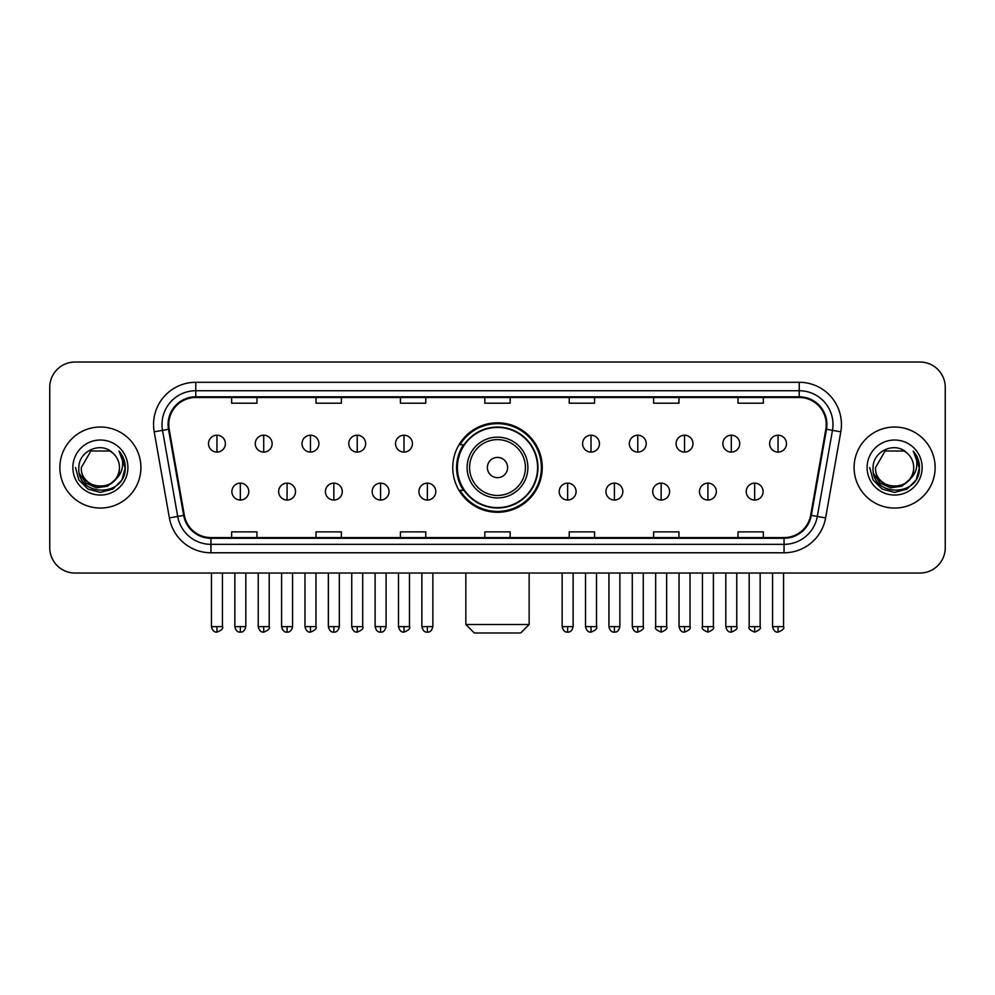 <?xml version="1.0" encoding="UTF-8"?>
<svg xmlns="http://www.w3.org/2000/svg" width="995" height="995" viewBox="0 0 995 995"><rect width="100%" height="100%" fill="white"/><g stroke="black" fill="none" stroke-linecap="round" stroke-linejoin="round"><path stroke-width="1.49" d="M452.762 467.538A44.738 44.738 0 0 0 497.5 512.276A44.738 44.738 0 0 0 542.238 467.538A44.738 44.738 0 0 0 497.5 422.8A44.738 44.738 0 0 0 452.762 467.538M463.496 490.324A40.932 40.932 0 0 1 463.496 444.753M49.75 387.353L49.75 547.723A25.323 25.323 0 0 0 75.073 573.045L919.927 573.045A25.323 25.323 0 0 0 945.25 547.723L945.25 387.353A25.323 25.323 0 0 0 919.927 362.031L75.073 362.031A25.323 25.323 0 0 0 49.75 387.353L49.75 547.723M59.874 467.538A40.509 40.509 0 0 0 100.395 508.047A40.509 40.509 0 0 0 140.904 467.538A40.509 40.509 0 0 0 100.395 427.029A40.509 40.509 0 0 0 59.874 467.538A40.509 40.509 0 0 0 100.395 508.047A40.509 40.509 0 0 0 140.904 467.538A40.509 40.509 0 0 0 100.395 427.029A40.509 40.509 0 0 0 59.874 467.538M854.096 467.538A40.509 40.509 0 0 0 894.604 508.047A40.509 40.509 0 0 0 935.126 467.538A40.509 40.509 0 0 0 894.604 427.029A40.509 40.509 0 0 0 854.096 467.538A40.509 40.509 0 0 0 894.604 508.047A40.509 40.509 0 0 0 935.126 467.538A40.509 40.509 0 0 0 894.604 427.029A40.509 40.509 0 0 0 854.096 467.538M168.752 424.492A27.014 27.014 0 0 1 195.766 397.49L799.234 397.49A27.014 27.014 0 0 1 825.838 429.181L810.651 515.273A27.014 27.014 0 0 1 784.06 537.586L210.94 537.586A27.014 27.014 0 0 1 184.349 515.273L169.162 429.181A27.014 27.014 0 0 1 168.752 424.492M168.08 424.492A27.686 27.686 0 0 0 168.503 429.305L183.677 515.385A27.686 27.686 0 0 0 210.94 538.27L784.06 538.27A27.686 27.686 0 0 0 811.323 515.385L826.497 429.305A27.686 27.686 0 0 0 799.234 396.806L195.766 396.806A27.686 27.686 0 0 0 168.08 424.492M154.2 431.818A42.2 42.2 0 0 1 195.766 382.291L799.234 382.291A42.2 42.2 0 0 1 840.8 431.818L825.614 517.91A42.2 42.2 0 0 1 784.06 552.785L210.94 552.785A42.2 42.2 0 0 1 169.386 517.91L154.2 431.818L162.521 430.35A33.755 33.755 0 0 1 195.766 390.736L799.234 390.736A33.755 33.755 0 0 1 832.479 430.35L817.305 516.442A33.755 33.755 0 0 1 784.06 544.34L210.94 544.34A33.755 33.755 0 0 1 177.695 516.442L162.521 430.35A33.755 33.755 0 0 1 161.998 424.492M919.927 362.031L75.073 362.031M75.073 573.045L919.927 573.045M945.25 547.723L945.25 387.353M811.323 515.385L817.305 516.442L832.479 430.35L840.8 431.818M484.839 397.49L484.839 403.199L510.161 403.199L510.161 397.49M400.438 397.49L400.438 403.199L425.76 403.199L425.76 397.49M316.037 397.49L316.037 403.199L341.36 403.199L341.36 397.49M231.636 397.49L231.636 403.199L256.959 403.199L256.959 397.49M569.24 397.49L569.24 403.199L594.562 403.199L594.562 397.49M653.64 397.49L653.64 403.199L678.963 403.199L678.963 397.49M738.041 397.49L738.041 403.199L763.364 403.199L763.364 397.49M510.161 537.586L510.161 531.877L484.839 531.877L484.839 537.586M425.76 537.586L425.76 531.877L400.438 531.877L400.438 537.586M341.36 537.586L341.36 531.877L316.037 531.877L316.037 537.586M256.959 537.586L256.959 531.877L231.636 531.877L231.636 537.586M594.562 537.586L594.562 531.877L569.24 531.877L569.24 537.586M678.963 537.586L678.963 531.877L653.64 531.877L653.64 537.586M763.364 537.586L763.364 531.877L738.041 531.877L738.041 537.586M115.01 479.789C104.885 493.483 80.321 484.727 81.316 467.538C80.147 492.139 120.631 492.139 119.462 467.538C120.631 492.139 80.147 492.139 81.316 467.538L90.856 451.021L109.923 451.021L112.883 453.123C101.179 440.86 78.642 450.959 78.854 467.538C76.715 496.99 124.45 497.749 125.221 468.968L125.27 467.538C125.196 461.282 123.119 455.785 119.027 451.058C122.136 456.158 123.231 461.655 122.31 467.538C121.415 472.538 118.99 476.63 115.01 479.789A19.079 19.079 0 0 0 119.462 467.538C120.631 492.139 80.147 492.139 81.316 467.538L90.856 451.021M119.462 467.538A19.079 19.079 0 0 0 112.883 453.123M116.228 478.769L107.609 486.219L96.328 487.799L85.943 483.097L79.451 473.719M72.871 467.538A27.512 27.512 0 0 0 100.395 495.05A27.512 27.512 0 0 0 127.907 467.538A27.512 27.512 0 0 0 100.395 440.026A27.512 27.512 0 0 0 72.871 467.538M119.027 451.058L125.258 468.259L124.101 460.001L125.258 468.259L124.101 460.001L125.258 468.259L119.213 451.27L125.258 468.259L119.213 451.27L125.27 467.538L121.937 479.976L112.833 489.08L100.395 492.413L87.958 489.08L78.841 479.976L75.52 467.538M119.213 451.27L125.258 468.272M520.708 632.969L474.292 632.969L465.847 624.524L529.153 624.524L520.708 632.969M507.624 467.538A10.124 10.124 0 0 0 497.5 457.414A10.124 10.124 0 0 0 487.376 467.538A10.124 10.124 0 0 0 497.5 477.662A10.124 10.124 0 0 0 507.624 467.538M527.885 467.538A30.385 30.385 0 0 0 497.5 437.153A30.385 30.385 0 0 0 467.115 467.538A30.385 30.385 0 0 0 497.5 497.923A30.385 30.385 0 0 0 527.885 467.538A30.385 30.385 0 0 1 497.5 497.923A30.385 30.385 0 0 1 467.115 467.538M537.586 467.538A40.086 40.086 0 0 0 497.5 427.452A40.086 40.086 0 0 0 457.414 467.538A40.086 40.086 0 0 0 497.5 507.624A40.086 40.086 0 0 0 537.586 467.538M541.392 467.538A43.892 43.892 0 0 1 459.988 490.324L464.056 490.324A40.472 40.472 0 0 0 524.278 497.886A40.472 40.472 0 0 0 524.278 437.191A40.472 40.472 0 0 0 464.056 444.753L459.988 444.753A43.892 43.892 0 0 1 541.392 467.538M216.947 435.213A8.445 8.445 0 0 0 208.515 443.646A8.445 8.445 0 0 0 216.947 452.091A8.445 8.445 0 0 0 225.392 443.646A8.445 8.445 0 0 0 216.947 435.213L216.947 452.091A8.445 8.445 0 0 0 225.392 443.646A8.445 8.445 0 0 0 216.947 435.213M263.712 435.213A8.445 8.445 0 0 0 255.267 443.646A8.445 8.445 0 0 0 263.712 452.091A8.445 8.445 0 0 0 272.145 443.646A8.445 8.445 0 0 0 263.712 435.213L263.712 452.091A8.445 8.445 0 0 0 272.145 443.646A8.445 8.445 0 0 0 263.712 435.213M310.465 435.213A8.445 8.445 0 0 0 302.032 443.646A8.445 8.445 0 0 0 310.465 452.091A8.445 8.445 0 0 0 318.91 443.646A8.445 8.445 0 0 0 310.465 435.213L310.465 452.091A8.445 8.445 0 0 0 318.91 443.646A8.445 8.445 0 0 0 310.465 435.213M357.23 435.213A8.445 8.445 0 0 0 348.785 443.646A8.445 8.445 0 0 0 357.23 452.091A8.445 8.445 0 0 0 365.662 443.646A8.445 8.445 0 0 0 357.23 435.213L357.23 452.091A8.445 8.445 0 0 0 365.662 443.646A8.445 8.445 0 0 0 357.23 435.213M403.982 435.213A8.445 8.445 0 0 0 395.537 443.646A8.445 8.445 0 0 0 403.982 452.091A8.445 8.445 0 0 0 412.428 443.646A8.445 8.445 0 0 0 403.982 435.213L403.982 452.091A8.445 8.445 0 0 0 412.428 443.646A8.445 8.445 0 0 0 403.982 435.213M591.018 435.213A8.445 8.445 0 0 0 582.572 443.646A8.445 8.445 0 0 0 591.018 452.091A8.445 8.445 0 0 0 599.463 443.646A8.445 8.445 0 0 0 591.018 435.213L591.018 452.091A8.445 8.445 0 0 0 599.463 443.646A8.445 8.445 0 0 0 591.018 435.213M637.77 435.213A8.445 8.445 0 0 0 629.337 443.646A8.445 8.445 0 0 0 637.77 452.091A8.445 8.445 0 0 0 646.215 443.646A8.445 8.445 0 0 0 637.77 435.213L637.77 452.091A8.445 8.445 0 0 0 646.215 443.646A8.445 8.445 0 0 0 637.77 435.213M684.535 435.213A8.445 8.445 0 0 0 676.09 443.646A8.445 8.445 0 0 0 684.535 452.091A8.445 8.445 0 0 0 692.968 443.646A8.445 8.445 0 0 0 684.535 435.213L684.535 452.091A8.445 8.445 0 0 0 692.968 443.646A8.445 8.445 0 0 0 684.535 435.213M731.288 435.213A8.445 8.445 0 0 0 722.855 443.646A8.445 8.445 0 0 0 731.288 452.091A8.445 8.445 0 0 0 739.733 443.646A8.445 8.445 0 0 0 731.288 435.213L731.288 452.091A8.445 8.445 0 0 0 739.733 443.646A8.445 8.445 0 0 0 731.288 435.213M778.053 435.213A8.445 8.445 0 0 0 769.608 443.646A8.445 8.445 0 0 0 778.053 452.091A8.445 8.445 0 0 0 786.485 443.646A8.445 8.445 0 0 0 778.053 435.213L778.053 452.091A8.445 8.445 0 0 0 786.485 443.646A8.445 8.445 0 0 0 778.053 435.213M240.33 483.147A8.445 8.445 0 0 0 231.885 491.592A8.445 8.445 0 0 0 240.33 500.037A8.445 8.445 0 0 0 248.775 491.592A8.445 8.445 0 0 0 240.33 483.147L240.33 500.037A8.445 8.445 0 0 0 248.775 491.592A8.445 8.445 0 0 0 240.33 483.147M287.082 483.147A8.445 8.445 0 0 0 278.65 491.592A8.445 8.445 0 0 0 287.082 500.037A8.445 8.445 0 0 0 295.527 491.592A8.445 8.445 0 0 0 287.082 483.147L287.082 500.037A8.445 8.445 0 0 0 295.527 491.592A8.445 8.445 0 0 0 287.082 483.147M333.847 483.147A8.445 8.445 0 0 0 325.402 491.592A8.445 8.445 0 0 0 333.847 500.037A8.445 8.445 0 0 0 342.28 491.592A8.445 8.445 0 0 0 333.847 483.147L333.847 500.037A8.445 8.445 0 0 0 342.28 491.592A8.445 8.445 0 0 0 333.847 483.147M380.6 483.147A8.445 8.445 0 0 0 372.167 491.592A8.445 8.445 0 0 0 380.6 500.037A8.445 8.445 0 0 0 389.045 491.592A8.445 8.445 0 0 0 380.6 483.147L380.6 500.037A8.445 8.445 0 0 0 389.045 491.592A8.445 8.445 0 0 0 380.6 483.147M427.365 483.147A8.445 8.445 0 0 0 418.92 491.592A8.445 8.445 0 0 0 427.365 500.037A8.445 8.445 0 0 0 435.798 491.592A8.445 8.445 0 0 0 427.365 483.147L427.365 500.037A8.445 8.445 0 0 0 435.798 491.592A8.445 8.445 0 0 0 427.365 483.147M567.635 483.147A8.445 8.445 0 0 0 559.202 491.592A8.445 8.445 0 0 0 567.635 500.037A8.445 8.445 0 0 0 576.08 491.592A8.445 8.445 0 0 0 567.635 483.147L567.635 500.037A8.445 8.445 0 0 0 576.08 491.592A8.445 8.445 0 0 0 567.635 483.147M614.4 483.147A8.445 8.445 0 0 0 605.955 491.592A8.445 8.445 0 0 0 614.4 500.037A8.445 8.445 0 0 0 622.833 491.592A8.445 8.445 0 0 0 614.4 483.147L614.4 500.037A8.445 8.445 0 0 0 622.833 491.592A8.445 8.445 0 0 0 614.4 483.147M661.153 483.147A8.445 8.445 0 0 0 652.72 491.592A8.445 8.445 0 0 0 661.153 500.037A8.445 8.445 0 0 0 669.598 491.592A8.445 8.445 0 0 0 661.153 483.147L661.153 500.037A8.445 8.445 0 0 0 669.598 491.592A8.445 8.445 0 0 0 661.153 483.147M707.918 483.147A8.445 8.445 0 0 0 699.473 491.592A8.445 8.445 0 0 0 707.918 500.037A8.445 8.445 0 0 0 716.35 491.592A8.445 8.445 0 0 0 707.918 483.147L707.918 500.037A8.445 8.445 0 0 0 716.35 491.592A8.445 8.445 0 0 0 707.918 483.147M754.67 483.147A8.445 8.445 0 0 0 746.225 491.592A8.445 8.445 0 0 0 754.67 500.037A8.445 8.445 0 0 0 763.115 491.592A8.445 8.445 0 0 0 754.67 483.147L754.67 500.037A8.445 8.445 0 0 0 763.115 491.592A8.445 8.445 0 0 0 754.67 483.147M913.684 467.538C914.853 492.139 874.369 492.139 875.538 467.538L885.077 451.021L904.144 451.021L907.104 453.123C895.4 440.86 872.864 450.959 873.075 467.538C870.923 496.99 918.671 497.749 919.442 468.968L919.479 467.538C919.417 461.282 917.328 455.785 913.236 451.058C916.358 456.158 917.452 461.655 916.532 467.538C915.636 472.538 913.199 476.63 909.231 479.789A19.079 19.079 0 0 0 913.684 467.538C914.853 492.139 874.369 492.139 875.538 467.538C874.369 492.139 914.853 492.139 913.684 467.538A19.079 19.079 0 0 0 907.104 453.123M909.231 479.789C899.094 493.483 874.543 484.727 875.538 467.538M910.437 478.769L901.831 486.219L890.537 487.799L880.152 483.097L873.672 473.719M867.093 467.538A27.512 27.512 0 0 0 894.604 495.05A27.512 27.512 0 0 0 922.129 467.538A27.512 27.512 0 0 0 894.604 440.026A27.512 27.512 0 0 0 867.093 467.538M913.236 451.058L919.479 468.259L918.31 460.001L919.479 468.259L918.31 460.001L919.479 468.259L913.422 451.27L919.479 468.259L913.422 451.27L919.479 467.538L916.159 479.976L907.042 489.08L894.604 492.413L882.167 489.08L873.063 479.976L869.729 467.538M913.422 451.27L919.479 468.272M799.234 382.291L799.234 396.806M162.521 430.35L168.503 429.305M210.94 552.785L210.94 538.27M784.06 538.27L784.06 552.785M169.386 517.91L183.677 515.385M826.497 429.305L832.479 430.35M195.766 382.291L195.766 396.806M817.305 516.442L825.614 517.91M525.41 467.538A27.91 27.91 0 0 0 497.5 439.628A27.91 27.91 0 0 0 469.59 467.538A27.91 27.91 0 0 0 497.5 495.448A27.91 27.91 0 0 0 525.41 467.538M216.947 626.639L211.462 626.639C212.42 630.544 214.248 632.372 216.947 632.123L216.947 626.639L222.432 626.639L222.432 573.045M263.712 626.639L258.227 626.639C259.185 630.544 261.013 632.372 263.712 632.123L263.712 626.639L269.197 626.639L269.197 573.045M310.465 626.639L304.98 626.639C305.938 630.544 307.766 632.372 310.465 632.123L310.465 626.639L315.95 626.639L315.95 573.045M357.23 626.639L351.733 626.639C352.69 630.544 354.531 632.372 357.23 632.123L357.23 626.639L362.715 626.639L362.715 573.045M403.982 626.639L398.497 626.639C399.455 630.544 401.283 632.372 403.982 632.123L403.982 626.639L409.467 626.639L409.467 573.045M591.018 626.639L585.533 626.639C586.49 630.544 588.319 632.372 591.018 632.123L591.018 626.639L596.502 626.639L596.502 573.045M637.77 626.639L632.285 626.639C633.243 630.544 635.071 632.372 637.77 632.123L637.77 626.639L643.268 626.639L643.268 573.045M684.535 626.639L679.05 626.639C680.008 630.544 681.836 632.372 684.535 632.123L684.535 626.639L690.02 626.639L690.02 573.045M731.288 626.639L725.803 626.639C726.76 630.544 728.589 632.372 731.288 632.123L731.288 626.639L736.773 626.639L736.773 573.045M778.053 626.639L772.568 626.639C773.525 630.544 775.354 632.372 778.053 632.123L778.053 626.639L783.538 626.639L783.538 573.045M240.33 626.639L234.845 626.639C235.803 630.544 237.631 632.372 240.33 632.123L240.33 626.639L245.815 626.639L245.815 573.045M287.082 626.639L281.597 626.639C282.555 630.544 284.383 632.372 287.082 632.123L287.082 626.639L292.567 626.639L292.567 573.045M333.847 626.639L328.362 626.639C329.32 630.544 331.148 632.372 333.847 632.123L333.847 626.639L339.332 626.639L339.332 573.045M380.6 626.639L375.115 626.639C376.073 630.544 377.901 632.372 380.6 632.123L380.6 626.639L386.085 626.639L386.085 573.045M427.365 626.639L421.88 626.639C422.838 630.544 424.666 632.372 427.365 632.123L427.365 626.639L432.85 626.639L432.85 573.045M567.635 626.639L562.15 626.639C563.108 630.544 564.936 632.372 567.635 632.123L567.635 626.639L573.12 626.639L573.12 573.045M614.4 626.639L608.915 626.639C609.873 630.544 611.701 632.372 614.4 632.123L614.4 626.639L619.885 626.639L619.885 573.045M661.153 626.639L655.668 626.639C654.561 628.392 656.389 630.221 661.153 632.123L661.153 626.639L666.638 626.639L666.638 573.045M707.918 626.639L702.433 626.639C701.313 628.392 703.142 630.221 707.918 632.123L707.918 626.639L713.403 626.639L713.403 573.045M754.67 626.639L749.185 626.639C748.078 628.392 749.907 630.221 754.67 632.123L754.67 626.639L760.155 626.639L760.155 573.045M529.153 573.045L529.153 624.524M465.847 573.045L465.847 624.524M211.462 626.639L211.462 573.045M222.432 626.639C223.552 628.392 221.723 630.221 216.947 632.123M258.227 626.639L258.227 573.045M269.197 626.639C270.304 628.392 268.476 630.221 263.712 632.123M304.98 626.639L304.98 573.045M315.95 626.639C317.069 628.392 315.241 630.221 310.465 632.123M351.733 626.639L351.733 573.045M362.715 626.639C363.822 628.392 361.993 630.221 357.23 632.123M398.497 626.639L398.497 573.045M409.467 626.639C410.587 628.392 408.758 630.221 403.982 632.123M585.533 626.639L585.533 573.045M596.502 626.639C597.622 628.392 595.794 630.221 591.018 632.123M632.285 626.639L632.285 573.045M643.268 626.639C644.374 628.392 642.546 630.221 637.77 632.123M679.05 626.639L679.05 573.045M690.02 626.639C691.127 628.392 689.299 630.221 684.535 632.123M725.803 626.639L725.803 573.045M736.773 626.639C737.892 628.392 736.064 630.221 731.288 632.123M772.568 626.639L772.568 573.045M783.538 626.639C784.645 628.392 782.816 630.221 778.053 632.123M234.845 626.639L234.845 573.045M245.815 626.639C244.857 630.544 243.029 632.372 240.33 632.123M281.597 626.639L281.597 573.045M292.567 626.639C291.61 630.544 289.781 632.372 287.082 632.123M328.362 626.639L328.362 573.045M339.332 626.639C338.375 630.544 336.546 632.372 333.847 632.123M375.115 626.639L375.115 573.045M386.085 626.639C385.127 630.544 383.299 632.372 380.6 632.123M421.88 626.639L421.88 573.045M432.85 626.639C431.892 630.544 430.064 632.372 427.365 632.123M562.15 626.639L562.15 573.045M573.12 626.639C572.162 630.544 570.334 632.372 567.635 632.123M608.915 626.639L608.915 573.045M619.885 626.639C618.927 630.544 617.099 632.372 614.4 632.123M655.668 626.639L655.668 573.045M666.638 626.639C667.757 628.392 665.929 630.221 661.153 632.123M702.433 626.639L702.433 573.045M713.403 626.639C714.51 628.392 712.681 630.221 707.918 632.123M749.185 626.639L749.185 573.045M760.155 626.639C761.274 628.392 759.446 630.221 754.67 632.123"/></g></svg>
